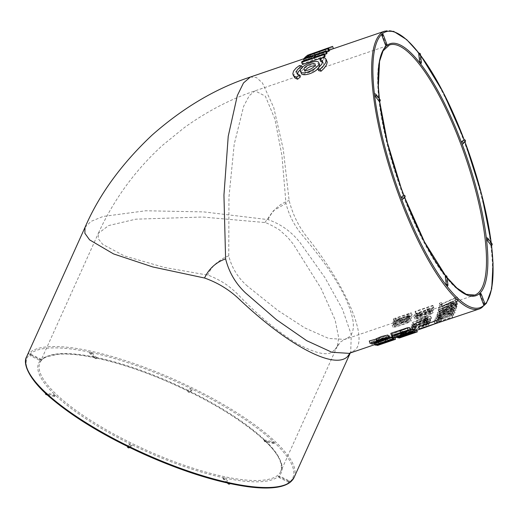 <?xml version="1.0" encoding="UTF-8"?>
<svg xmlns="http://www.w3.org/2000/svg" width="519" height="519" viewBox="0 0 519 519"><rect width="100%" height="100%" fill="white"/><g stroke="black" fill="none" stroke-linecap="round" stroke-linejoin="round"><path stroke-width="0.39" stroke-dasharray="2.6 1.95" d="M250.353 77.033L256.477 77.558L262.465 82.988L273.76 107.595L283.264 149.381L289.128 200.47C292.515 213.938 298.367 226.012 306.684 236.677C346.893 286.618 369.619 341.139 354.153 350.572L349.644 353.199M418.723 326.633L423.595 325.426L436.829 320.625M390.833 333.321L407.506 328.229L392.202 333.983L409.53 327.612M408.116 330.525L407.519 328.242L391.903 333.84L392.507 336.124M401.745 332.024L403.399 331.459L401.901 330.875L400.246 331.44L401.745 332.024L402.381 334.32M410.01 329.435L404.826 331.103L410.821 329.526L411.476 331.829M405.774 333.496L405.131 331.2L410.535 329.727L397.963 334.061C394.472 334.917 398.962 333.269 400.772 332.685L394.563 334.995L399.046 333.918L412.813 328.871M397.204 336.636L396.548 334.34L400.772 332.685L401.096 333.827M413.033 329.669L395.783 335.216L410.127 330.746L397.333 335.508L414.623 329.286M414.85 330.052L407 332.368C403.711 333.347 395.965 335.942 398.826 335.631L416.549 329.578M398.813 337.882L398.105 335.572L398.826 335.631L399.546 337.947M369.288 340.996L379.519 338.317L387.855 335.027M376.035 338.855L376.671 338.92L376.093 339.082M388.121 336.046L371.312 341.898L375.99 340.678L389.25 335.851M389.665 337.363L374.173 342.657L387.323 338.33L375.497 342.903L393.22 336.857M392.928 336.812L380.064 341.197L392.215 336.675M393.376 337.363L385.254 339.776C381.971 340.749 374.296 343.338 377.06 343.046L394.784 336.993M377.06 345.291L376.353 342.981L377.06 343.046L377.78 345.356M451.835 314.644L433.832 321.002L438.432 318.854L440.404 318.179L437.53 319.529L451.835 314.644L452.562 317.122L434.734 323.207L439.34 321.047L441.312 320.372L438.432 321.728L452.737 316.843M438.574 317.654L452.886 312.775L434.993 318.984L441.422 316.259L438.574 317.654L439.496 319.827L453.807 314.942L435.811 321.339L442.35 318.419L439.496 319.827M439.84 314.897C444.498 313.145 452.62 310.206 454.106 310.654C454.709 311.082 447.352 313.807 443.622 315.02C440.177 316.292 437.575 316.966 435.83 317.038L439.84 314.897L440.78 317.018C445.484 315.26 453.295 312.399 455.04 312.782C454.339 313.723 449.876 315.293 449.856 315.299L444.549 317.167C435.104 320.041 441.053 318.53 436.764 319.179L440.78 317.018M450.505 305.925L455.929 304.335L455.812 304.815L438.114 309.934L438.205 309.525L456.357 302.376L456.259 302.869L450.7 305.036L450.505 305.925L451.472 307.955L456.895 306.366L456.778 306.852L439.087 311.951L439.178 311.543L457.336 304.374L457.233 304.88L451.673 307.047L451.472 307.955M456.461 301.344L456.389 301.74L452.445 303.09L452.347 303.589L450.589 304.192L450.687 303.686L438.555 307.832L452.808 301.052L452.523 302.687L456.461 301.344L457.369 303.732L453.424 305.075L453.327 305.587L451.562 306.184L451.666 305.678L439.535 309.817L452.03 303.609L453.788 303.005L453.502 304.672L457.44 303.323M455.26 297.685L457.226 297.011L456.902 299.346L454.929 300.021L455.195 298.191L439.184 305.334L439.489 303.193L441.455 302.525L441.228 304.166L455.26 297.685L456.253 299.593L458.219 298.925L457.881 301.299L455.916 301.967L456.182 300.112L440.17 307.28L440.475 305.107L442.448 304.439L442.214 306.106L456.253 299.593M425.145 322.494L428.467 321.19L427.675 322.617L425.814 323.253L426.378 322.247C421.156 324.42 412.676 328.417 410.179 327.976L415.226 325.66L412.086 327.431L425.145 322.494L426.06 324.667L429.382 323.363L428.584 324.81L426.715 325.445L427.293 324.427C422.135 326.574 413.604 330.616 411.093 330.155L416.147 327.833L413.066 329.591L426.06 324.667M410.97 330.369L410.179 327.976L411.009 330.35M426.067 320.541L429.375 319.217L428.662 320.787L426.8 321.423L427.312 320.32C422.103 322.539 413.734 326.672 411.126 326.068L416.134 323.687L413.033 325.536L419.067 323.616L426.067 320.541L427.001 322.682L430.309 321.358L429.583 322.954L427.721 323.59L428.24 322.468C423.095 324.66 414.675 328.845 412.054 328.222L417.068 325.822L414.019 327.671L419.994 325.776L427.001 322.682M411.943 328.449L411.126 326.068L411.976 328.436M425.827 319.581L429.648 318.549L425.548 320.288L411.814 324.641L426.3 318.27L425.827 319.581L426.767 321.709L430.582 320.677L424.724 323.026L424.879 322.623L412.754 326.769L425.489 320.976L427.247 320.372L426.767 321.709M426.592 317.375L430.536 316.026L426.346 318.134L412.592 322.455L427.007 315.974L426.592 317.375L427.546 319.457L431.38 318.458L425.535 320.833L425.677 320.405L413.546 324.544L426.209 318.64L427.967 318.037L427.546 319.457M429.875 312.289C426.495 313.664 415.94 317.803 414.032 317.083C413.643 316.564 416.011 315.37 421.123 313.508C427.675 311.141 431.354 310.187 432.152 310.641L429.875 312.289L430.848 314.3L418.969 318.53L415.012 319.088C414.46 318.556 417.302 317.187 423.549 314.981C429.31 312.944 432.509 312.159 433.131 312.639L430.848 314.3M427.007 309.045L432.625 307.994L431.107 309.447L416.588 313.716L419.495 313.152L419.41 313.619L414.519 314.508L430.666 308.766L426.936 309.525L427.007 309.045L427.993 310.985L433.612 309.921L432.087 311.413L417.6 315.656L420.474 315.117L420.39 315.597L415.511 316.467L431.626 310.732L427.922 311.471L427.993 310.985M432.859 305.334L432.794 305.821L415.07 311.867L415.129 311.387L432.859 305.334L433.845 307.242L433.78 307.735L416.056 313.787L416.121 313.294L433.845 307.242M395.926 322.935C400.558 321.157 408.687 318.173 410.315 318.796C411.009 319.341 403.724 322.098 400.013 323.285C396.581 324.583 393.934 325.218 392.066 325.192C392.429 324.544 393.72 323.791 395.926 322.935L396.905 324.926C401.576 323.155 409.355 320.236 411.288 320.8C410.659 321.884 406.312 323.421 406.273 323.434L400.986 325.316C391.482 328.118 397.535 326.711 393.032 327.21L396.905 324.926M300.566 69.358L302.571 67.872L300.358 67.658L297.108 70.11L294.5 73.14L293.78 75.897L294.065 76.896M300.404 76.89L298.127 75.793L297.465 74.094M319.665 64.635C318.549 61.015 302 67.457 301.254 72.141L301.338 73.4M317.771 68.839L318.595 67.924M322.533 62.085L323.35 62.922L323.506 64.058L322.734 66.231L318.679 70.649M327.009 61.274L326.217 60.347L323.862 59.64L320.852 61.631M322.915 57.518L323.862 59.64M327.1 53.061L304.945 60.626A146.715 39.768 71.2 0 0 304.368 61.385L313.697 58.193A146.715 39.768 71.2 0 0 312.347 60.334L303.018 63.519A146.715 39.768 71.2 0 0 302.506 64.486M325.173 55.955L314.812 59.49A146.715 39.768 -108.8 0 1 316.155 57.356L324.563 54.489M329.455 50.713L309.759 57.434A146.715 39.768 -108.8 0 1 310.887 56.649L308.429 57.492A146.715 39.768 71.2 0 0 305.587 59.867L308.052 59.03A146.715 39.768 -108.8 0 1 309.123 57.966L326.672 51.978M332.997 48.818L325.724 51.459A146.715 39.768 71.2 0 0 325.03 51.595L312.944 55.663L312.159 53.36M315.098 54.969L314.326 52.659L313.619 52.88L314.417 55.176L319.587 53.457A146.715 39.768 -108.8 0 1 320.249 53.321L303.738 58.803M319.587 53.457L318.815 51.147L319.496 51.011L320.249 53.321L313.191 55.663L329.481 50.077M329.708 47.372L330.058 47.255L330.837 49.565L328.151 50.486L327.359 48.189L324.258 49.292L325.03 51.595M393.415 318.796L411.145 312.743L408.875 315.215L400.687 318.381L393.363 319.749L393.415 318.796L394.408 320.71L412.131 314.657L409.861 317.154L401.667 320.327L394.388 321.689L394.408 320.71M408.784 316.713L405.754 317.291L406.332 316.752L410.827 316.077L404.801 319.334L398.644 320.547L399.396 319.672L394.901 321.397L394.674 322.669L392.812 323.311L393.091 321.728L402.069 318.303L400.512 319.853L404.755 318.958L408.784 316.713L409.763 318.679L406.74 319.25L407.318 318.705L411.814 318.043L405.787 321.319L399.682 322.52L400.376 321.637L395.887 323.356L395.653 324.654L393.785 325.296L394.07 323.687L403.055 320.255L401.583 321.799L405.696 320.956L409.809 318.737L408.836 316.778M441.345 310.141C445.99 308.364 454.093 305.393 455.682 306.002C456.35 306.547 449.026 309.311 445.289 310.511C441.851 311.802 439.223 312.438 437.42 312.412C437.789 311.776 439.1 311.017 441.345 310.141L442.305 312.191C446.995 310.407 454.787 307.508 456.636 308.052C456.013 309.116 451.562 310.706 451.543 310.712L446.243 312.587C436.758 315.396 442.759 313.976 438.38 314.482L442.305 312.191M446.45 310.771L444.647 311.99L448.864 311.011L452.996 308.922L449.992 309.493L450.622 308.98L454.994 308.221L448.864 311.342L442.778 312.685L443.609 311.854L439.087 313.56L438.691 314.715L436.823 315.351L437.309 313.924L446.34 310.524L447.397 312.86L445.633 314.066L449.902 313.093L453.943 311.017L452.996 308.922M31.276 354.451A1.213 0.331 24.3 0 0 29.927 354.166A1.213 0.331 24.3 0 0 29.907 354.198A1.213 0.331 24.3 0 0 30.751 354.938L30.478 355.787L31.276 354.451L40.398 358.921A1.213 0.331 -155.7 0 1 41.241 359.661A1.213 0.331 -155.7 0 1 41.215 359.693A133.098 36.233 24.3 0 0 55.637 395.465A1.213 0.331 -155.7 0 0 54.099 394.712L46.087 392.993A1.213 0.331 24.3 0 0 45.562 393.039A1.213 0.331 24.3 0 0 45.717 393.337A1.213 0.331 24.3 0 0 47.248 394.09L55.261 395.809A1.213 0.331 -155.7 0 0 55.786 395.763A1.213 0.331 -155.7 0 0 55.637 395.465A133.098 36.233 24.3 0 0 131.184 444.374A1.213 0.331 -155.7 0 1 132.034 445.12A1.213 0.331 -155.7 0 1 132.008 445.153L129.795 447.183A1.213 1.161 47.4 0 1 129.588 447.495L131.748 445.516A1.213 1.161 -132.6 0 0 132.008 445.153M129.536 447.547A1.213 1.161 47.4 0 1 127.629 446.119L129.841 444.089A1.213 0.331 -155.7 0 1 131.184 444.374A133.098 36.233 24.3 0 0 223.618 477.772A1.213 0.331 -155.7 0 1 225.155 478.524L230.034 483.118A1.213 0.915 -46.7 0 1 228.25 483.799M127.629 446.119A1.213 0.331 24.3 0 0 127.603 446.152A1.213 0.331 24.3 0 0 128.446 446.891A1.213 0.331 24.3 0 0 129.795 447.183M228.016 483.157A1.213 0.915 -46.7 0 1 228.126 482.709L223.248 478.116A1.213 0.331 -155.7 0 1 223.092 477.817A1.213 0.331 -155.7 0 1 223.618 477.772A133.098 36.233 24.3 0 0 278.781 476.085A1.213 0.331 -155.7 0 1 280.13 476.377L289.245 480.847L288.447 482.177L288.72 481.327A1.213 0.331 24.3 0 0 290.069 481.619A145.748 39.678 -155.7 0 1 229.664 483.461A1.213 0.331 24.3 0 0 230.189 483.416A1.213 0.331 24.3 0 0 230.034 483.118M228.126 482.709A1.213 0.331 24.3 0 0 229.664 483.461M288.72 481.327L279.605 476.864A1.213 0.331 -155.7 0 1 278.761 476.118A1.213 0.331 -155.7 0 1 278.781 476.085A133.098 36.233 24.3 0 0 264.366 440.313A1.213 0.331 -155.7 0 1 264.21 440.021A1.213 0.331 -155.7 0 1 264.735 439.976L272.747 441.695A1.213 0.727 -77.9 0 0 273.072 443.434A1.213 0.727 -77.9 0 0 273.909 442.791A1.213 0.331 24.3 0 0 274.434 442.739A1.213 0.331 24.3 0 0 274.285 442.448A1.213 0.331 24.3 0 0 272.747 441.695M279.605 476.864L279.332 477.714L288.447 482.177A1.213 1.213 0 0 0 290.082 481.606A1.213 0.331 24.3 0 0 289.245 480.847M273.909 442.791L265.897 441.066A1.213 0.331 -155.7 0 1 264.366 440.313A133.098 36.233 24.3 0 0 188.812 391.404A1.213 0.331 -155.7 0 1 187.969 390.664A1.213 0.331 -155.7 0 1 187.988 390.632L190.201 388.601A1.213 1.161 -132.6 0 0 192.108 390.029A1.213 1.161 -132.6 0 0 192.374 389.665A1.213 0.331 24.3 0 0 192.393 389.633A1.213 0.331 24.3 0 0 191.55 388.887A1.213 0.331 24.3 0 0 190.201 388.601M192.374 389.665L190.162 391.696A1.213 0.331 -155.7 0 1 188.812 391.404A133.098 36.233 24.3 0 0 96.378 358.013A1.213 0.331 -155.7 0 1 94.847 357.26L89.962 352.667A1.213 0.915 133.3 0 0 91.869 353.076A1.213 0.331 24.3 0 0 90.338 352.323A1.213 0.331 24.3 0 0 89.806 352.369A1.213 0.331 24.3 0 0 89.962 352.667M91.869 353.076L96.755 357.669A1.213 0.331 -155.7 0 1 96.91 357.967A1.213 0.331 -155.7 0 1 96.378 358.013A133.098 36.233 24.3 0 0 41.215 359.693A1.213 0.331 -155.7 0 1 39.866 359.408L30.751 354.938M447.942 284.886A1.213 0.727 -6.8 0 1 447.229 285.658L446.256 277.509A1.213 0.331 71.2 0 0 445.652 275.913A1.213 0.331 71.2 0 0 445.373 275.732M447.229 285.658A1.213 0.331 -108.8 0 1 447.131 286.183M402.115 199.607L404.327 197.577A1.213 0.331 71.2 0 0 404.158 196.201A1.213 0.331 71.2 0 0 403.548 195.293M379.454 101.503A1.213 0.331 71.2 0 0 379.551 100.984A1.213 0.331 71.2 0 0 378.948 99.382L374.841 94.108A1.213 0.921 142.1 0 1 375.918 94.335M381.828 34.248A1.213 0.331 -108.8 0 1 382.484 35.162L386.071 44.653A1.213 0.331 71.2 0 1 386.233 46.022L386.233 46.022A133.098 36.077 -108.8 0 1 386.233 46.022A133.098 36.077 -108.8 0 1 386.876 45.477M418.814 53.256A1.213 0.331 -108.8 0 1 419.093 53.438A1.213 0.331 -108.8 0 1 419.696 55.033L420.669 63.182A1.213 0.331 71.2 0 1 420.572 63.707M463.915 139.806A1.213 0.331 -108.8 0 1 464.524 140.72A1.213 0.331 -108.8 0 1 464.687 142.089L462.474 144.12M491.947 243.612A1.213 0.921 -37.9 0 0 490.87 243.392L486.77 238.117A1.213 0.331 71.2 0 0 486.491 237.936M490.87 243.392A1.213 0.331 -108.8 0 1 491.474 244.987A1.213 0.331 -108.8 0 1 491.376 245.513M484.863 303.609L483.993 303.797L480.406 294.299A1.213 0.331 71.2 0 0 479.744 293.391M483.993 303.797A1.213 0.331 -108.8 0 1 484.156 305.166L484.156 305.166A145.748 39.509 71.2 0 0 484.863 304.465M350.04 353.063L354.153 350.572M85.025 227.354L90.968 221.412L103.112 216.455L145.722 210.766L203.85 211.908L268.064 219.621C280.889 224.085 291.568 231.759 300.099 242.665L325.037 277.795L342.469 309.188L351.266 334.599L350.721 351.927L350.234 352.998M268.064 219.621C272.443 210.338 279.462 203.954 289.128 200.47M247.498 286.17C238.065 277.983 231.824 267.914 228.762 255.958L228.957 197.077L234.192 144.301L243.671 106.22L249.263 95.678L255.043 90.857L265.339 96.145L274.901 119.072L281.947 155.609L285.969 203.377C289.025 215.404 294.565 226.122 302.603 235.522C314.261 249.548 322.675 260.415 327.839 268.128C335.546 279.417 341.431 289.433 345.505 298.178C354.633 318.329 355.807 331.271 349.028 337.006L344.863 339.4L328.728 338.466L304.854 327.937L277.736 310.336L247.498 286.17M337.207 346.426L280.811 471.388C283.621 462.007 275.946 449.733 257.794 434.572C235.71 416.257 206.679 399.072 170.693 383.028C126.305 363.332 80.594 351.843 57.324 354.38L46.438 356.916C43.161 358.395 41.001 360.316 39.957 362.69A132.124 35.967 -155.7 0 1 42.467 359.265A132.124 35.967 -155.7 0 1 182.117 387.453A132.124 35.967 -155.7 0 1 280.811 471.388A132.124 35.967 -155.7 0 1 278.301 474.807L278.301 474.807A132.124 35.967 -155.7 0 1 138.651 446.625A132.124 35.967 -155.7 0 1 39.957 362.69L98.318 233.368L108.633 225.557L135.796 219.18L202.527 217.02L264.904 222.528C265.592 222.113 279.994 229.547 280.74 231.091L287.461 237.118L293.235 244.034L321.053 288.395L335.164 319.964L338.706 337.856L337.292 346.244L334.547 350.169L340.762 341.774L349.028 337.006M334.547 350.169C333.211 349.021 331.719 362.547 296.336 343.156C277.639 331.673 258.235 315.513 238.13 294.682C236.21 292.554 228.853 285.963 224.26 283.257C221.269 281.103 211.609 276.147 207.704 275.109L164.517 267.486L124.333 255.912L102.794 244.43L98.318 238.818L98.318 233.375C113.713 199.601 135.174 170.2 162.694 145.177L184.232 127.693C207.224 111.222 230.825 98.941 255.043 90.857L389.399 44.984A132.124 35.811 71.2 0 0 403.484 196.312A132.124 35.811 71.2 0 0 474.775 295.058L345.109 339.329M228.769 255.958C225.986 256.464 221.801 258.916 216.222 263.315C212.784 266.305 209.942 270.237 207.704 275.109M264.904 222.528L273.422 210.74L285.969 203.377M300.358 67.658L299.418 65.537M302.571 67.872L302.298 67.262M314.767 65.751L315.987 66.4C317.544 68.936 305.996 74.619 304.997 71.596L305.185 70.318M314.812 59.49L313.898 57.311M316.155 57.356L315.87 56.636M304.945 60.626L304.063 58.394M304.368 61.385L304.076 60.658M313.697 58.193L312.808 55.974M312.347 60.334L311.439 58.147M303.018 63.519L302.103 61.333M309.759 57.434L308.915 55.163M310.887 56.649L310.064 54.365M308.429 57.492L307.605 55.202M305.587 59.867L304.718 57.622M308.052 59.03L307.183 56.785M309.123 57.966L308.688 56.811M325.724 51.459L324.972 49.149L324.258 49.292M314.326 52.659L318.815 51.147M319.496 51.011L309.609 54.236M332.627 46.392L324.972 49.149M411.145 312.743L412.131 314.657M409.115 313.891L395.322 318.601L396.743 319.036C401.518 318.115 405.644 316.402 409.115 313.891L410.101 315.812L396.36 320.839M396.302 320.891L395.322 318.601L396.315 320.521L397.729 320.969C402.497 320.067 406.624 318.348 410.101 315.812M406.332 316.752L407.318 318.705M399.396 319.672L400.376 321.637M394.901 321.397L395.887 323.356M394.674 322.669L395.653 324.654M392.812 323.311L393.785 325.296M393.091 321.728L394.07 323.687M402.069 318.303L403.055 320.255M402.219 318.575L403.198 320.534M405.754 317.291L406.74 319.25M405.657 322.228C399.105 324.336 395.536 325.763 394.959 326.503C395.309 326.879 399.383 325.614 407.181 322.714L409.27 321.521L405.657 322.228L404.677 320.223C398.164 322.318 394.602 323.746 393.979 324.492C395.361 324.68 406.851 320.943 408.291 319.509L404.677 320.223M415.07 311.867L416.056 313.787M415.129 311.387L416.121 313.294M432.794 305.821L433.78 307.735M419.495 313.152L420.474 315.117M419.41 313.619L420.39 315.597M426.936 309.525L427.922 311.471M418.223 318.27C420.649 317.641 431.555 314.131 431.153 313.398C430.815 312.723 416.731 317.498 416.984 318.335L418.223 318.27L417.25 316.259L426.521 313.223L430.193 311.387C430.556 310.933 428.22 311.549 423.173 313.242C417.698 315.156 415.31 316.188 415.998 316.337L417.25 316.259M416.647 320.768L424.834 317.972L425.139 316.96L416.647 320.768L417.6 322.857L425.788 320.061L426.099 319.029L417.6 322.857M424.834 317.972L425.788 320.061M425.139 316.96L426.099 319.029M430.426 316.363L431.38 318.458M426.488 317.712L427.435 319.801M426.346 318.134L427.293 320.229M424.587 318.731L425.535 320.833M424.724 318.309L425.677 320.405M412.592 322.455L413.546 324.544M412.683 322.189L413.63 324.271M425.249 316.577L426.209 318.64M427.007 315.974L427.967 318.037M430.536 316.026L431.49 318.115M415.875 322.98L424.068 320.184L424.412 319.237L415.875 322.98L416.815 325.102L425.009 322.305L425.359 321.345L416.815 325.102M424.068 320.184L425.009 322.305M424.412 319.237L425.359 321.345M429.648 318.549L430.582 320.677M425.703 319.899L426.644 322.027M425.548 320.288L426.482 322.422M423.789 320.891L424.724 323.026M423.945 320.495L424.879 322.623M411.814 324.641L412.754 326.769M411.911 324.388L412.852 326.516M424.542 318.874L425.489 320.976M426.3 318.27L427.247 320.372M429.764 318.238L430.705 320.359M428.662 320.787L429.583 322.954M426.8 321.423L427.721 323.59M427.312 320.32L428.24 322.468M416.134 323.687L417.068 325.822M416.316 323.882L417.25 326.023M429.375 319.217L430.309 321.358M427.675 322.617L428.584 324.81M425.814 323.253L426.715 325.445M426.378 322.247L427.293 324.427M415.226 325.66L416.147 327.833M415.395 325.835L416.309 328.008M428.467 321.19L429.382 323.363M456.902 299.346L457.881 301.299M454.929 300.021L455.916 301.967M455.195 298.191L456.182 300.112M441.15 304.659L442.136 306.612M439.184 305.334L440.17 307.28M439.489 303.193L440.475 305.107M441.455 302.525L442.448 304.439M441.228 304.166L442.214 306.106M457.226 297.011L458.219 298.925M452.445 303.09L453.424 305.075M452.347 303.589L453.327 305.587M450.589 304.192L451.562 306.184M450.687 303.686L451.666 305.678M438.555 307.832L439.535 309.817M438.613 307.514L439.593 309.499M451.043 301.649L452.03 303.609M452.808 301.052L453.788 303.005M452.523 302.687L453.502 304.672M456.389 301.74L457.369 303.732M450.764 303.291L450.972 302.103L442.571 306.087L450.764 303.291L451.744 305.269L451.952 304.063L443.55 308.065L451.744 305.269M450.972 302.103L451.952 304.063M442.571 306.087L443.55 308.065M442.311 308.292L448.552 306.502L448.708 305.808L442.311 308.292L443.271 310.356L449.519 308.526L449.681 307.819L443.284 310.31M442.305 308.331L443.271 310.356M448.552 306.502L449.519 308.526M448.708 305.808L449.681 307.819M438.114 309.934L439.087 311.951M455.812 304.815L456.778 306.852M438.205 309.525L439.178 311.543M456.357 302.376L457.336 304.374M456.259 302.869L457.233 304.88M450.7 305.036L451.673 307.047M455.929 304.335L456.895 306.366M451.043 309.486C444.478 311.608 440.897 313.028 440.307 313.768C440.637 314.138 444.705 312.873 452.523 309.973L454.618 308.779L451.043 309.486L450.077 307.436C443.557 309.538 439.976 310.965 439.34 311.711C440.676 311.893 452.211 308.137 453.658 306.723L450.077 307.436M449.992 309.493L450.946 311.582L451.575 311.063L455.942 310.317L449.733 313.489L443.732 314.786L444.556 313.95L440.041 315.656L439.632 316.83L437.764 317.466L438.263 316.013L447.397 312.86M450.622 308.98L451.575 311.063M443.609 311.854L444.556 313.95M439.087 313.56L440.041 315.656M438.691 314.715L439.632 316.83M436.823 315.351L437.764 317.466M437.309 313.924L438.263 316.013M446.34 310.524L447.294 312.607M452.964 308.876L453.911 310.972L450.946 311.582M449.486 314.28C442.934 316.415 439.334 317.816 438.698 318.478C438.977 318.776 443.038 317.492 450.875 314.624L453.016 313.502L449.486 314.28L448.546 312.153C442.039 314.274 438.438 315.669 437.751 316.343C439.029 316.428 450.537 312.652 452.081 311.368L448.546 312.153M452.73 313.08L453.645 315.254M434.896 319.166L435.811 321.339M434.993 318.984L435.908 321.157M439.45 316.927L440.378 319.094M441.422 316.259L442.35 318.419M452.886 312.775L453.807 314.942M433.832 321.002L434.734 323.207M433.936 320.839L434.838 323.045M438.432 318.854L439.34 321.047M440.404 318.179L441.312 320.372M437.53 319.529L438.432 321.728M451.666 314.916L452.562 317.122M387.557 339.355L388.27 341.664M385.585 340.023L378.74 342.358L385.585 340.023L386.298 342.332M378.74 342.358L379.454 344.674M380.07 341.197L380.764 343.507L380.064 341.197M374.173 342.657L374.426 343.513M374.465 342.722L375.14 345.025M388.011 340.639L387.336 338.336L387.998 340.639M375.179 342.858L375.866 345.167M375.497 342.903L376.184 345.213M371.163 341.833L371.494 343.053M371.312 341.898L371.941 344.188M375.99 340.678L376.625 342.975M377.962 340.003L378.598 342.3M374.939 340.736L375.568 343.027M369.58 341.139L370.183 343.422M376.671 338.92L377.274 341.204M385.922 335.611L385.935 335.631C385.799 336.104 378.935 338.55 377.858 338.317C380.038 337.097 382.724 336.195 385.922 335.611L386.525 337.895L385.935 335.631M409.316 331.939L409.822 333.574M407.344 332.614L400.499 334.95L407.344 332.614L408.057 334.924M400.499 334.95L401.219 337.259M395.783 335.216L396.451 337.525M396.094 335.287L396.769 337.597M410.127 330.746L410.808 333.055L410.153 330.752M397.029 335.462L397.716 337.772M397.333 335.508L398.028 337.817M400.486 332.588L400.752 333.555M404.826 331.103L405.099 332.069M401.901 330.875L402.517 333.159M400.246 331.44L400.856 333.73M403.399 331.459L403.704 332.549M391.138 333.477L391.728 335.754M392.202 333.983L392.812 336.267M418.891 326.678L419.54 328.981M423.595 325.426L424.257 327.729L426.229 327.054L425.567 324.751M422.524 325.51L423.173 327.813M491.525 245.448A145.748 39.509 71.2 0 0 491.474 244.987L491.474 244.987A145.748 39.509 71.2 0 0 491.182 242.633M464.985 141.947A145.748 39.509 71.2 0 0 464.524 140.72L464.524 140.72A145.748 39.509 71.2 0 0 464.155 139.747M420.546 55.332A145.748 39.509 71.2 0 0 419.093 53.438L419.093 53.438A145.748 39.509 71.2 0 0 418.924 53.223M379.603 101.445A133.098 36.077 -108.8 0 1 379.551 100.984L379.551 100.984A133.098 36.077 -108.8 0 1 379.285 98.655M404.625 197.428A133.098 36.077 -108.8 0 1 404.158 196.201L404.158 196.201A133.098 36.077 -108.8 0 1 403.795 195.235M447.093 277.736A133.098 36.077 -108.8 0 1 445.652 275.913L445.652 275.913A133.098 36.077 -108.8 0 1 445.484 275.699M384.683 31.172A146.715 39.768 -108.8 0 1 463.85 140.824A146.715 39.768 -108.8 0 1 479.485 308.87M128.446 446.891A145.748 39.678 -155.7 0 1 45.717 393.337A145.748 39.678 -155.7 0 1 29.927 354.166A145.748 39.678 -155.7 0 1 90.338 352.323A145.748 39.678 -155.7 0 1 191.55 388.887A145.748 39.678 -155.7 0 1 274.285 442.448A145.748 39.678 -155.7 0 1 290.069 481.619M294.117 477.389A146.715 39.944 24.3 0 0 184.524 384.183A146.715 39.944 24.3 0 0 29.447 352.888A146.715 39.944 24.3 0 0 26.657 356.683M480.406 294.299L481.275 294.111M486.77 238.117A1.213 0.921 142.1 0 1 487.847 238.338M464.687 142.089A1.213 1.161 -132.6 0 0 465.082 141.856M421.389 62.41A1.213 0.727 -6.8 0 1 420.669 63.182M419.696 55.033A1.213 0.727 173.2 0 0 420.416 54.261M386.94 44.465L386.071 44.653M382.484 35.162L383.353 34.974M380.018 99.609A1.213 0.921 -37.9 0 0 378.948 99.382M404.327 197.577A1.213 1.161 -132.6 0 0 404.723 197.343M446.256 277.509A1.213 0.727 173.2 0 0 446.976 276.737M40.398 358.921L39.6 360.257L39.866 359.408M96.755 357.669A1.213 0.915 -46.7 0 1 94.847 357.26M190.162 391.696A1.213 1.161 47.4 0 1 188.397 392.111A1.213 1.161 47.4 0 1 187.988 390.632M265.897 441.066A1.213 0.727 102.1 0 1 265.06 441.708A1.213 0.727 102.1 0 1 264.735 439.976M278.761 476.111A1.213 1.213 0 0 0 279.332 477.714L280.13 476.377M223.248 478.116A1.213 0.915 133.3 0 0 225.155 478.524M129.841 444.089A1.213 1.161 -132.6 0 0 131.748 445.516A1.213 1.213 0 0 0 132.034 445.12M47.248 394.09A1.213 0.727 102.1 0 1 46.911 394.563M46.412 394.732A1.213 0.727 102.1 0 1 46.087 392.993M54.099 394.712A1.213 0.727 -77.9 0 0 54.424 396.451A1.213 0.727 -77.9 0 0 55.261 395.809M300.287 70.11L301.254 72.141M304.588 70.123L304.951 70.882M332.238 49.162L331.472 46.853M408.875 315.215L409.861 317.154M396.743 319.036L397.729 320.969M431.107 309.447L432.087 311.413M385.254 339.776L385.954 342.086M378.844 342.066L379.545 344.376M379.519 338.317L380.129 340.6M407 332.368L407.7 334.677M400.59 334.658L401.297 336.967M330.493 49.675L312.944 55.663M416.77 330.285L396.373 337.246M395.011 337.713L374.744 344.629M350.377 352.758L349.151 353.355M350.526 352.395L350.26 352.991M350.02 353.082L350.727 351.927M340.762 341.774L344.869 339.407M337.285 346.244L339.887 342.579M379.35 98.746L379.655 101.413M403.834 195.235L404.651 197.402M445.581 275.68L447.073 277.561M465.018 141.921L464.194 139.747M420.526 55.17L419.021 53.204M491.584 245.422L491.246 242.717M29.907 354.198A1.213 1.213 0 0 0 30.478 355.787L39.6 360.257A1.213 1.213 0 0 0 41.241 359.661M89.806 352.375A1.213 1.213 0 0 0 90.085 353.757L94.964 358.35A1.213 1.213 0 0 0 96.904 357.967M187.969 390.664A1.213 1.213 0 0 0 189.896 392.059L192.108 390.029A1.213 1.213 0 0 0 192.393 389.633M264.21 440.021A1.213 1.213 0 0 0 265.06 441.708L273.072 443.434A1.213 1.213 0 0 0 274.434 442.739M223.092 477.811A1.213 1.213 0 0 0 223.365 479.206L227.432 483.027M47.3 394.92L54.424 396.451A1.213 1.213 0 0 0 55.786 395.763M296.725 73.211L297.692 75.19M315.014 64.337L315.987 66.393M304.037 69.598L305.003 71.609M322.383 60.827L323.35 62.909M310.375 56.539L309.59 54.242M394.349 321.676L393.363 319.749M410.827 316.077L411.814 318.043M398.644 320.547L399.63 322.526M400.512 319.853L401.492 321.825M411.288 320.807L410.315 318.796M393.039 327.21L392.066 325.192M394.953 326.509L393.979 324.492M409.264 321.521L408.291 319.509M414.519 314.508L415.505 316.473M430.666 308.766L431.646 310.719M432.625 307.994L433.605 309.947M416.588 313.716L417.574 315.675M431.166 313.385L430.193 311.387M416.971 318.342L415.998 316.337M415.012 319.088L414.032 317.083M433.131 312.639L432.152 310.641M413.961 327.697L413.033 325.536M412.994 329.617L412.086 327.431M456.642 308.065L455.682 306.002M438.38 314.475L437.42 312.412M440.3 313.774L439.34 311.711M454.618 308.779L453.658 306.723M455.942 310.317L454.994 308.221M443.726 314.786L442.778 312.685M445.6 314.092L444.647 311.99M455.04 312.788L454.106 310.654M436.764 319.179L435.83 317.038M438.685 318.478L437.751 316.343M453.016 313.502L452.081 311.368M379.104 344.629L378.396 342.319M378.455 340.594L377.858 338.317M400.856 337.22L400.149 334.911M394.563 334.995L394.738 335.605"/><path stroke-width="0.78" d="M374.744 344.629L349.151 353.355L331.939 352.271L306.723 340.691L276.536 319.775L245.513 292.904C235.613 283.549 228.976 272.203 225.603 258.864L223.942 195.15L228.224 136.302L237.339 95.522L243.495 82.962L250.353 77.033L303.738 58.803M437.485 322.928L436.557 320.541L418.723 326.633L419.371 328.929L424.257 327.729L437.485 322.928L419.371 328.929M410.127 329.889L409.53 327.612L407.48 327.781L390.833 333.321L391.423 335.598L408.116 330.525L392.812 336.267L410.127 329.889L408.07 330.052L391.423 335.598M413.468 331.174L412.813 328.871L410.01 329.435M414.37 329.234L415.044 331.544L396.451 337.525L410.808 333.055L398.028 337.817L415.31 331.596L414.623 329.286L413.033 329.669M409.822 333.574L410.029 334.255L407.7 334.677C404.184 335.715 396.847 338.206 399.546 337.947L417.27 331.894L416.549 329.578L414.85 330.052M388.459 337.311L387.855 335.027L381.549 336.5L376.035 338.855L376.632 341.132M376.671 338.92L369.288 340.996L370.183 343.422L380.129 340.6L388.433 337.311L382.166 338.764L376.749 341.1L377.274 341.204L369.878 343.273M378.52 342.021L389.879 338.141L389.25 335.851L388.121 336.046M374.426 343.513L375.14 345.025L388.011 340.639L376.184 345.213L393.915 339.166L392.928 336.812L393.616 339.121L380.764 343.507L392.896 338.978L392.215 336.675L389.665 337.363M392.928 336.812L392.319 337.019M388.108 341.145L388.27 341.664L385.954 342.086C382.691 343.053 374.99 345.648 377.78 345.356L395.504 339.303L394.784 336.993L393.376 337.363M293.112 74.95L295 78.051L297.575 79.238L300.404 76.89L299.418 74.937L297.147 73.808L296.505 71.901L297.329 69.734L301.623 65.77L299.418 65.537L296.161 68.008L293.52 71.116L292.813 73.945L294.104 76.157L296.583 77.305L299.418 74.937M297.465 74.094L298.282 71.804L300.566 69.358M300.365 71.395C302.298 76.669 321.482 66.743 318.698 62.578C317.641 58.868 300.955 65.4 300.287 70.11L301.338 73.4C302.525 76.585 313.392 73.692 317.771 68.839M318.595 67.924L319.665 64.635L318.698 62.565M304.076 60.658L303.479 59.16L312.808 55.974L311.439 58.147L302.103 61.333L301.591 62.319L302.506 64.486L322.915 57.518L319.905 59.529L321.988 60.295L322.546 62.001L321.754 64.233L317.699 68.696L318.679 70.649L321.073 71.213L324.109 68.281L326.503 64.901L327.223 62.157L326.042 59.179M319.905 59.529L320.852 61.631L322.533 62.085M317.699 68.696L320.087 69.287L323.129 66.322L325.543 62.857L326.256 60.055L326.042 59.185L325.192 58.206L322.922 57.518L324.667 56.921A146.715 39.768 -108.8 0 1 325.173 55.955L324.265 53.768L313.898 57.311L315.267 55.137L325.634 51.595L326.217 50.83L304.063 58.394L303.479 59.16M324.563 54.489L326.522 53.82A146.715 39.768 -108.8 0 1 327.1 53.061L326.217 50.83M326.672 51.978L328.819 51.245A146.715 39.768 -108.8 0 1 329.455 50.713L328.611 48.442L308.915 55.163L310.064 54.365L307.605 55.202L304.718 57.622L307.183 56.785L308.267 55.702L328.611 48.442M329.247 50.161L332.238 49.162M446.249 284.406A1.213 0.727 -6.8 0 1 447.942 284.886A1.213 1.213 0 0 1 447.131 286.183A1.213 0.331 -108.8 0 1 446.853 286.001A1.213 0.331 -108.8 0 1 446.249 284.406L445.276 276.251A1.213 0.331 71.2 0 1 445.373 275.732A1.213 1.213 0 0 1 446.976 276.737A1.213 0.727 173.2 0 0 445.276 276.251M484.156 305.166A1.213 0.331 -108.8 0 1 484.123 305.191A1.213 0.331 -108.8 0 1 483.461 304.277L479.874 294.786A1.213 0.331 71.2 0 1 479.712 293.41L479.712 293.41A133.098 36.077 -108.8 0 1 447.093 277.736M401.258 197.35A1.213 1.161 47.4 0 1 402.51 199.374A1.213 1.161 47.4 0 1 402.115 199.607A1.213 0.331 -108.8 0 1 402.076 199.627A1.213 0.331 -108.8 0 1 401.421 198.719A1.213 0.331 -108.8 0 1 401.258 197.35L403.471 195.313A1.213 0.331 71.2 0 1 403.503 195.293A1.213 0.331 71.2 0 1 403.548 195.293M379.175 101.322A1.213 0.331 71.2 0 0 379.454 101.503A1.213 1.213 0 0 0 380.018 99.609A1.213 0.921 -37.9 0 1 379.175 101.322L375.075 96.047A1.213 0.331 -108.8 0 1 374.471 94.452A1.213 0.331 -108.8 0 1 374.569 93.926A1.213 1.213 0 0 1 375.918 94.335A1.213 0.921 142.1 0 1 375.075 96.047M385.539 45.14L386.94 44.465L383.353 34.974L381.958 35.642L385.539 45.14A1.213 0.331 71.2 0 0 386.201 46.048A1.213 0.331 71.2 0 0 386.233 46.022A133.098 36.077 -108.8 0 0 379.285 98.655M381.958 35.642A1.213 0.331 -108.8 0 1 381.789 34.273A1.213 0.331 -108.8 0 1 381.828 34.248A1.213 1.213 0 0 1 383.353 34.974M419.689 61.93A1.213 0.331 71.2 0 0 420.299 63.526A1.213 0.331 71.2 0 0 420.572 63.707A1.213 1.213 0 0 0 421.389 62.41A1.213 0.727 -6.8 0 0 419.689 61.93L418.716 53.775A1.213 0.331 -108.8 0 1 418.814 53.256A1.213 1.213 0 0 1 420.416 54.261A1.213 0.727 173.2 0 0 418.716 53.775M461.625 141.862A1.213 0.331 71.2 0 0 461.787 143.238A1.213 0.331 71.2 0 0 462.442 144.146A1.213 0.331 71.2 0 0 462.474 144.12A1.213 1.161 47.4 0 0 463.052 142.401A1.213 1.161 47.4 0 0 461.625 141.862L463.83 139.832A1.213 0.331 -108.8 0 1 463.869 139.812A1.213 0.331 -108.8 0 1 463.915 139.806M487.847 238.338A1.213 1.213 0 0 0 486.491 237.936A1.213 0.331 71.2 0 0 486.394 238.455A1.213 0.331 71.2 0 0 487.004 240.057L491.104 245.331A1.213 0.921 -37.9 0 0 491.947 243.612L487.847 238.338A1.213 0.921 142.1 0 1 487.004 240.057M491.947 243.612A1.213 1.213 0 0 1 491.376 245.513A1.213 0.331 -108.8 0 1 491.104 245.331M483.461 304.277L484.863 303.609L481.275 294.111A1.213 1.213 0 0 0 479.744 293.391A1.213 0.331 71.2 0 0 479.712 293.41A133.098 36.077 -108.8 0 0 486.394 238.455L486.394 238.455A133.098 36.077 -108.8 0 0 461.787 143.238L461.787 143.238A133.098 36.077 -108.8 0 0 420.299 63.526L420.299 63.526A133.098 36.077 -108.8 0 0 386.876 45.477M350.234 352.998L347.574 356.553L350.04 353.063M225.603 258.864C215.943 262.342 208.917 268.725 204.538 278.015L152.748 266.948L113.551 253.914L89.579 239.856L84.863 233.265L85.025 227.354L26.657 356.683A146.715 39.944 24.3 0 0 136.25 449.895A146.715 39.944 24.3 0 0 291.321 481.191A146.715 39.944 24.3 0 0 294.117 477.389L291.114 481.483C287.273 484.941 281.181 487.023 272.825 487.737C265.838 488.34 257.528 488.003 247.894 486.731C217.733 482.462 183.129 471.641 144.087 454.281C105.253 436.576 74.159 417.827 50.797 398.021C29.505 380.161 22.239 363.689 26.657 356.683M347.574 356.553C334.366 369.956 288.298 345.81 238.928 298.892C229.093 289.615 217.636 282.654 204.538 278.015M302.298 67.262L301.623 65.77M297.575 79.238L296.583 77.305M303.978 68.852C304.368 65.971 314.397 61.969 315.02 64.35C316.635 66.88 305.016 72.673 304.03 69.585L303.978 68.852L304.588 70.123M305.185 70.318C307.696 67.509 310.887 65.984 314.767 65.751M321.073 71.213L320.087 69.287M315.87 56.636L315.267 55.137M326.522 53.82L325.634 51.595M324.667 56.921L323.746 54.755L324.265 53.768M301.591 62.319L323.746 54.755M310.193 54.729L310.064 54.365M304.906 58.102L304.718 57.622M307.365 57.265L307.183 56.785M308.688 56.811L308.267 55.702M328.819 51.245L327.969 48.981M333.406 48.695L332.627 46.386L309.681 54.495M319.496 51.011L331.472 46.853M394.498 336.98L395.212 339.29L388.27 341.664M376.956 344.953L377.78 345.356M386.298 342.332L379.454 344.674L386.298 342.332M391.897 336.604L392.572 338.907L374.841 344.96M392.896 338.978L392.572 338.907M375.762 344.817L375.866 345.167M388.991 335.748L389.62 338.038L371.786 344.123L378.598 342.3M371.494 343.053L371.786 344.123M386.532 337.908C385.552 338.738 381.011 340.107 381.796 339.854L378.461 340.594C377.319 340.665 384.034 338.09 386.525 337.895M416.257 329.571L416.971 331.881L410.029 334.255M398.813 337.888L399.546 337.947M408.057 334.924L401.219 337.259L408.057 334.924M396.354 337.175L396.451 337.525M397.586 337.331L397.716 337.772M401.096 333.827L401.421 334.982L395.219 337.298L404.755 334.573L413.455 331.174L405.469 333.399L411.47 331.836M405.774 333.496L411.191 332.024L398.618 336.364C395.147 337.201 399.611 335.566 401.421 334.982L397.204 336.636M400.752 333.555L401.129 334.885M405.099 332.069L405.469 333.399M402.465 332.971L400.856 333.73L402.381 334.32L404.035 333.756L402.517 333.159M403.704 332.549L404.035 333.756M392.351 335.54L392.507 336.124M426.151 326.795L479.485 308.87A146.715 39.768 -108.8 0 1 400.324 199.218A146.715 39.768 -108.8 0 1 384.683 31.172L332.997 48.818M436.557 320.541L437.206 322.844M418.924 53.223A145.748 39.509 71.2 0 0 381.789 34.273L381.789 34.273A145.748 39.509 71.2 0 0 374.471 94.452L374.471 94.452A145.748 39.509 71.2 0 0 401.421 198.719L401.421 198.719A145.748 39.509 71.2 0 0 446.853 286.001L446.853 286.001A145.748 39.509 71.2 0 0 484.136 305.185M229.664 483.461A145.748 39.678 -155.7 0 1 128.446 446.891M445.484 275.699A133.098 36.077 -108.8 0 1 404.625 197.428M403.795 195.235A133.098 36.077 -108.8 0 1 379.603 101.445M464.155 139.747A145.748 39.509 71.2 0 0 420.546 55.332M491.182 242.633A145.748 39.509 71.2 0 0 464.985 141.947M484.863 304.465A145.748 39.509 71.2 0 0 491.525 245.448M447.073 277.561L456.739 287.909L466.263 294.305L474.775 295.058A132.124 35.811 71.2 0 0 460.69 143.731A132.124 35.811 71.2 0 0 389.399 44.984L383.08 50.868L379.571 61.32L378.357 86.504L379.35 98.746M481.275 294.111L479.874 294.786M462.442 144.146A1.213 1.213 0 0 0 462.87 143.886L465.082 141.856A1.213 1.161 -132.6 0 0 463.83 139.832M402.076 199.627A1.213 1.213 0 0 0 402.51 199.374L404.723 197.343A1.213 1.161 -132.6 0 0 403.471 195.313M227.432 483.027L228.25 483.799A1.213 0.915 -46.7 0 1 228.016 483.157M46.911 394.563A1.213 0.727 102.1 0 1 46.412 394.732L47.3 394.92M329.481 50.077L328.683 47.78M410.639 329.26L411.282 331.557M407.48 327.781L408.07 330.052M424.244 327.729L416.77 330.285M396.373 337.246L395.011 337.713M350.26 352.991L294.117 477.389M85.025 227.354C99.129 194.651 121.504 163.887 152.138 135.05C183.304 107.602 216.047 88.262 250.353 77.033M379.655 101.413L387.485 142.816L401.057 187.651L403.834 195.235M404.651 197.402L424.51 241.938L445.581 275.68M464.194 139.747L443.083 92.045L420.526 55.17M419.021 53.204L406.734 39.671L393.629 31.367L384.683 31.172M479.485 308.87L480.815 308.325L486.439 303.252L491.701 288.849L493.05 263.464L491.584 245.422M491.246 242.717L481.554 194.022L465.018 141.921M484.123 305.191A1.213 1.213 0 0 0 484.863 303.609M465.082 141.856A1.213 1.213 0 0 0 463.869 139.812M420.416 54.261L421.389 62.41M386.201 46.048A1.213 1.213 0 0 0 386.94 44.465M375.918 94.335L380.018 99.609M404.723 197.343A1.213 1.213 0 0 0 403.503 195.293M447.942 284.886L446.976 276.737M228.25 483.799A1.213 1.213 0 0 0 230.079 483.611M127.512 446.47A1.213 1.213 0 0 0 129.536 447.547M45.49 393.246A1.213 1.213 0 0 0 46.412 394.732M394.563 334.995L395.212 337.298"/></g></svg>
